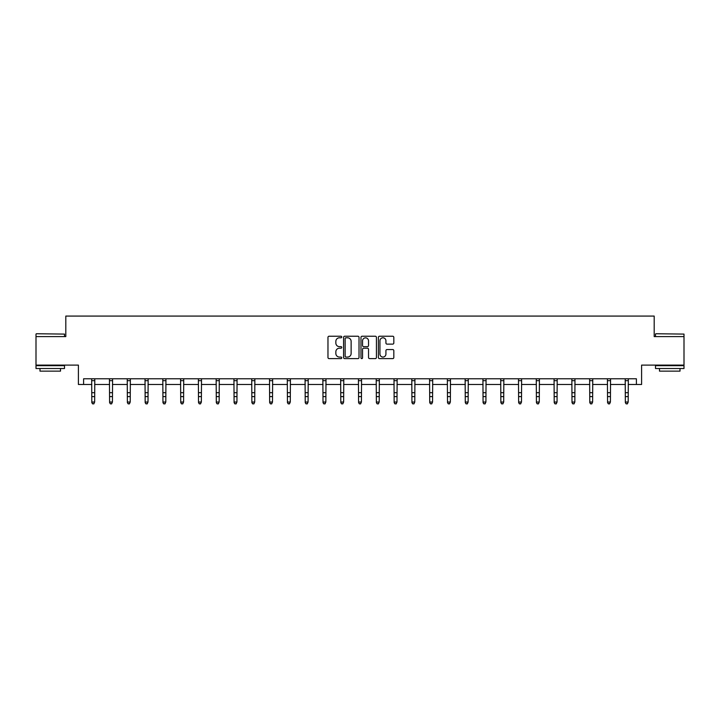 <?xml version="1.0" encoding="UTF-8"?>
<svg xmlns="http://www.w3.org/2000/svg" width="720" height="720" viewBox="0 0 720 720"><rect width="100%" height="100%" fill="white"/><g stroke="black" fill="none" stroke-linecap="round" stroke-linejoin="round"><path stroke-width="1.08" d="M341.757 337.023A0.783 0.783 0 0 0 340.974 336.24L329.085 336.24A1.116 1.116 0 0 0 327.969 337.356L327.969 357.498A1.116 1.116 0 0 0 329.085 358.623L340.974 358.623A0.783 0.783 0 0 0 341.757 357.84A0.783 0.783 0 0 0 340.974 357.057L339.435 357.057A3.582 3.582 0 0 1 335.853 353.475L335.853 351.792A3.582 3.582 0 0 1 339.435 348.21L340.974 348.21A0.783 0.783 0 0 0 341.757 347.427A0.783 0.783 0 0 0 340.974 346.644L339.435 346.644A3.582 3.582 0 0 1 335.853 343.062L335.853 341.388A3.582 3.582 0 0 1 339.435 337.806L340.974 337.806A0.783 0.783 0 0 0 341.757 337.023M83.601 384.48L83.601 378.783L636.399 378.783L636.399 384.48L641.592 384.48L641.592 365.103L684 365.103L684 336.6L654.192 336.6L654.192 316.08L65.808 316.08L65.808 336.6L36 336.6L36 365.103L78.408 365.103L78.408 384.48L91.809 384.48M392.706 344.124A1.116 1.116 0 0 0 393.822 343.008L393.822 337.356A1.116 1.116 0 0 0 392.706 336.24L379.503 336.24A1.116 1.116 0 0 0 378.378 337.356L378.378 357.498A1.116 1.116 0 0 0 379.503 358.623L392.706 358.623A1.116 1.116 0 0 0 393.822 357.498L393.822 350.676A1.116 1.116 0 0 0 392.706 349.551L387.054 349.551A1.116 1.116 0 0 0 385.929 350.676L385.929 354.06A2.997 2.997 0 0 1 382.941 357.057A2.997 2.997 0 0 1 379.944 354.06L379.944 340.803A2.997 2.997 0 0 1 382.941 337.806A2.997 2.997 0 0 1 385.929 340.803L385.929 343.008A1.116 1.116 0 0 0 387.054 344.124L392.706 344.124M359.019 337.356A1.116 1.116 0 0 0 357.903 336.24L344.7 336.24A1.116 1.116 0 0 0 343.575 337.356L343.575 357.498A1.116 1.116 0 0 0 344.7 358.623L357.903 358.623A1.116 1.116 0 0 0 359.019 357.498L359.019 337.356M362.097 336.24L375.3 336.24A1.116 1.116 0 0 1 376.425 337.356L376.425 357.498A1.116 1.116 0 0 1 375.3 358.623L369.648 358.623A1.116 1.116 0 0 1 368.532 357.498L368.532 349.335A1.116 1.116 0 0 0 367.416 348.21L363.663 348.21A1.116 1.116 0 0 0 362.547 349.335L362.547 357.84A0.783 0.783 0 0 1 361.764 358.623A0.783 0.783 0 0 1 360.981 357.84L360.981 337.356A1.116 1.116 0 0 1 362.097 336.24M94.653 384.48L109.593 384.48M112.437 384.48L127.377 384.48M130.221 384.48L145.161 384.48M148.005 384.48L162.945 384.48M165.798 384.48L180.729 384.48M183.582 384.48L198.513 384.48M201.366 384.48L216.297 384.48M219.15 384.48L234.081 384.48M236.934 384.48L251.865 384.48M254.718 384.48L269.649 384.48M272.502 384.48L287.433 384.48M290.286 384.48L305.217 384.48M308.07 384.48L323.01 384.48M325.854 384.48L340.794 384.48M343.638 384.48L358.578 384.48M361.422 384.48L376.362 384.48M379.206 384.48L394.146 384.48M396.99 384.48L411.93 384.48M414.783 384.48L429.714 384.48M432.567 384.48L447.498 384.48M450.351 384.48L465.282 384.48M468.135 384.48L483.066 384.48M485.919 384.48L500.85 384.48M503.703 384.48L518.634 384.48M521.487 384.48L536.418 384.48M539.271 384.48L554.202 384.48M557.055 384.48L571.995 384.48M574.839 384.48L589.779 384.48M592.623 384.48L607.563 384.48M610.407 384.48L625.347 384.48M628.191 384.48L636.399 384.48M345.924 337.806A0.783 0.783 0 0 0 345.141 338.589L345.141 356.265A0.783 0.783 0 0 0 345.924 357.057L347.553 357.057A3.582 3.582 0 0 0 351.135 353.475L351.135 341.388A3.582 3.582 0 0 0 347.553 337.806L345.924 337.806M368.532 340.857A2.997 2.997 0 0 0 365.535 337.86A2.997 2.997 0 0 0 362.547 340.857L362.547 345.528A1.116 1.116 0 0 0 363.663 346.644L367.416 346.644A1.116 1.116 0 0 0 368.532 345.528L368.532 340.857M91.665 378.783L91.809 402.03L94.653 402.03L93.798 403.92L92.664 403.668L93.798 403.92M93.798 403.668L94.653 402.03L94.797 378.783M92.664 403.92L91.809 402.669L92.664 403.668M36.342 333.747L64.503 334.089L36.342 333.747M50.247 368.523L36 368.523L36 365.67L64.503 365.67L64.503 368.523L50.247 368.523M60.507 368.523L60.507 371.142L39.987 371.142L39.987 368.523M655.839 333.747L684 334.089L655.839 333.747M669.753 368.523L655.497 368.523L655.497 365.67L684 365.67L684 368.523L669.753 368.523M680.013 368.523L680.013 371.142L659.493 371.142L659.493 368.523M109.449 378.783L109.593 402.03L112.437 402.03L111.582 403.92L110.448 403.668L111.582 403.92M111.582 403.668L112.437 402.03L112.581 378.783M110.448 403.92L109.593 402.669L110.448 403.668M127.233 378.783L127.377 402.03L130.221 402.03L129.366 403.92L128.232 403.668L129.366 403.92M129.366 403.668L130.221 402.03L130.365 378.783M128.232 403.92L127.377 402.669L128.232 403.668M145.017 378.783L145.161 402.03L148.005 402.03L147.15 403.92L146.016 403.668L147.15 403.92M147.15 403.668L148.005 402.03L148.158 378.783M146.016 403.92L145.161 402.669L146.016 403.668M162.801 378.783L162.945 402.03L165.798 402.03L164.943 403.92L163.8 403.668L164.943 403.92M164.943 403.668L165.798 402.03L165.942 378.783M163.8 403.92L162.945 402.669L163.8 403.668M180.585 378.783L180.729 402.03L183.582 402.03L182.727 403.92L181.584 403.668L182.727 403.92M182.727 403.668L183.582 402.03L183.726 378.783M181.584 403.92L180.729 402.669L181.584 403.668M198.369 378.783L198.513 402.03L201.366 402.03L200.511 403.92L199.368 403.668L200.511 403.92M200.511 403.668L201.366 402.03L201.51 378.783M199.368 403.92L198.513 402.669L199.368 403.668M216.153 378.783L216.297 402.03L219.15 402.03L218.295 403.92L217.152 403.668L218.295 403.92M218.295 403.668L219.15 402.03L219.294 378.783M217.152 403.92L216.297 402.669L217.152 403.668M233.937 378.783L234.081 402.03L236.934 402.03L236.079 403.92L234.936 403.668L236.079 403.92M236.079 403.668L236.934 402.03L237.078 378.783M234.936 403.92L234.081 402.669L234.936 403.668M251.721 378.783L251.865 402.03L254.718 402.03L253.863 403.92L252.72 403.668L253.863 403.92M253.863 403.668L254.718 402.03L254.862 378.783M252.72 403.92L251.865 402.669L252.72 403.668M269.505 378.783L269.649 402.03L272.502 402.03L271.647 403.92L270.504 403.668L271.647 403.92M271.647 403.668L272.502 402.03L272.646 378.783M270.504 403.92L269.649 402.669L270.504 403.668M287.289 378.783L287.433 402.03L290.286 402.03L289.431 403.92L288.288 403.668L289.431 403.92M289.431 403.668L290.286 402.03L290.43 378.783M288.288 403.92L287.433 402.669L288.288 403.668M305.073 378.783L305.217 402.03L308.07 402.03L307.215 403.92L306.072 403.668L307.215 403.92M307.215 403.668L308.07 402.03L308.214 378.783M306.072 403.92L305.217 402.669L306.072 403.668M322.857 378.783L323.01 402.03L325.854 402.03L324.999 403.92L323.865 403.668L324.999 403.92M324.999 403.668L325.854 402.03L325.998 378.783M323.865 403.92L323.01 402.669L323.865 403.668M340.65 378.783L340.794 402.03L343.638 402.03L342.783 403.92L341.649 403.668L342.783 403.92M342.783 403.668L343.638 402.03L343.782 378.783M341.649 403.92L340.794 402.669L341.649 403.668M358.434 378.783L358.578 402.03L361.422 402.03L360.567 403.92L359.433 403.668L360.567 403.92M360.567 403.668L361.422 402.03L361.566 378.783M359.433 403.92L358.578 402.669L359.433 403.668M376.218 378.783L376.362 402.03L379.206 402.03L378.351 403.92L377.217 403.668L378.351 403.92M378.351 403.668L379.206 402.03L379.35 378.783M377.217 403.92L376.362 402.669L377.217 403.668M394.002 378.783L394.146 402.03L396.99 402.03L396.135 403.92L395.001 403.668L396.135 403.92M396.135 403.668L396.99 402.03L397.143 378.783M395.001 403.92L394.146 402.669L395.001 403.668M411.786 378.783L411.93 402.03L414.783 402.03L413.928 403.92L412.785 403.668L413.928 403.92M413.928 403.668L414.783 402.03L414.927 378.783M412.785 403.92L411.93 402.669L412.785 403.668M429.57 378.783L429.714 402.03L432.567 402.03L431.712 403.92L430.569 403.668L431.712 403.92M431.712 403.668L432.567 402.03L432.711 378.783M430.569 403.92L429.714 402.669L430.569 403.668M447.354 378.783L447.498 402.03L450.351 402.03L449.496 403.92L448.353 403.668L449.496 403.92M449.496 403.668L450.351 402.03L450.495 378.783M448.353 403.92L447.498 402.669L448.353 403.668M465.138 378.783L465.282 402.03L468.135 402.03L467.28 403.92L466.137 403.668L467.28 403.92M467.28 403.668L468.135 402.03L468.279 378.783M466.137 403.92L465.282 402.669L466.137 403.668M482.922 378.783L483.066 402.03L485.919 402.03L485.064 403.92L483.921 403.668L485.064 403.92M485.064 403.668L485.919 402.03L486.063 378.783M483.921 403.92L483.066 402.669L483.921 403.668M500.706 378.783L500.85 402.03L503.703 402.03L502.848 403.92L501.705 403.668L502.848 403.92M502.848 403.668L503.703 402.03L503.847 378.783M501.705 403.92L500.85 402.669L501.705 403.668M518.49 378.783L518.634 402.03L521.487 402.03L520.632 403.92L519.489 403.668L520.632 403.92M520.632 403.668L521.487 402.03L521.631 378.783M519.489 403.92L518.634 402.669L519.489 403.668M536.274 378.783L536.418 402.03L539.271 402.03L538.416 403.92L537.273 403.668L538.416 403.92M538.416 403.668L539.271 402.03L539.415 378.783M537.273 403.92L536.418 402.669L537.273 403.668M554.058 378.783L554.202 402.03L557.055 402.03L556.2 403.92L555.057 403.668L556.2 403.92M556.2 403.668L557.055 402.03L557.199 378.783M555.057 403.92L554.202 402.669L555.057 403.668M571.842 378.783L571.995 402.03L574.839 402.03L573.984 403.92L572.85 403.668L573.984 403.92M573.984 403.668L574.839 402.03L574.983 378.783M572.85 403.92L571.995 402.669L572.85 403.668M589.635 378.783L589.779 402.03L592.623 402.03L591.768 403.92L590.634 403.668L591.768 403.92M591.768 403.668L592.623 402.03L592.767 378.783M590.634 403.92L589.779 402.669L590.634 403.668M607.419 378.783L607.563 402.03L610.407 402.03L609.552 403.92L608.418 403.668L609.552 403.92M609.552 403.668L610.407 402.03L610.551 378.783M608.418 403.92L607.563 402.669L608.418 403.668M625.203 378.783L625.347 402.03L628.191 402.03L627.336 403.92L626.202 403.668L627.336 403.92M627.336 403.668L628.191 402.03L628.335 378.783M626.202 403.92L625.347 402.669L626.202 403.668M94.788 378.801L91.674 378.801M94.653 392.688L91.809 392.688M94.653 396.603L91.809 396.603M94.653 380.655L91.809 380.655M112.572 378.801L109.458 378.801M112.437 392.688L109.593 392.688M112.437 396.603L109.593 396.603M112.437 380.655L109.593 380.655M130.356 378.801L127.242 378.801M130.221 392.688L127.377 392.688M130.221 396.603L127.377 396.603M130.221 380.655L127.377 380.655M148.149 378.801L145.026 378.801M148.005 392.688L145.161 392.688M148.005 396.603L145.161 396.603M148.005 380.655L145.161 380.655M165.933 378.801L162.81 378.801M165.798 392.688L162.945 392.688M165.798 396.603L162.945 396.603M165.798 380.655L162.945 380.655M183.717 378.801L180.594 378.801M183.582 392.688L180.729 392.688M183.582 396.603L180.729 396.603M183.582 380.655L180.729 380.655M201.501 378.801L198.378 378.801M201.366 392.688L198.513 392.688M201.366 396.603L198.513 396.603M201.366 380.655L198.513 380.655M219.285 378.801L216.162 378.801M219.15 392.688L216.297 392.688M219.15 396.603L216.297 396.603M219.15 380.655L216.297 380.655M237.069 378.801L233.946 378.801M236.934 392.688L234.081 392.688M236.934 396.603L234.081 396.603M236.934 380.655L234.081 380.655M254.853 378.801L251.73 378.801M254.718 392.688L251.865 392.688M254.718 396.603L251.865 396.603M254.718 380.655L251.865 380.655M272.637 378.801L269.514 378.801M272.502 392.688L269.649 392.688M272.502 396.603L269.649 396.603M272.502 380.655L269.649 380.655M290.421 378.801L287.298 378.801M290.286 392.688L287.433 392.688M290.286 396.603L287.433 396.603M290.286 380.655L287.433 380.655M308.205 378.801L305.082 378.801M308.07 392.688L305.217 392.688M308.07 396.603L305.217 396.603M308.07 380.655L305.217 380.655M325.989 378.801L322.866 378.801M325.854 392.688L323.01 392.688M325.854 396.603L323.01 396.603M325.854 380.655L323.01 380.655M343.773 378.801L340.659 378.801M343.638 392.688L340.794 392.688M343.638 396.603L340.794 396.603M343.638 380.655L340.794 380.655M361.557 378.801L358.443 378.801M361.422 392.688L358.578 392.688M361.422 396.603L358.578 396.603M361.422 380.655L358.578 380.655M379.341 378.801L376.227 378.801M379.206 392.688L376.362 392.688M379.206 396.603L376.362 396.603M379.206 380.655L376.362 380.655M397.134 378.801L394.011 378.801M396.99 392.688L394.146 392.688M396.99 396.603L394.146 396.603M396.99 380.655L394.146 380.655M414.918 378.801L411.795 378.801M414.783 392.688L411.93 392.688M414.783 396.603L411.93 396.603M414.783 380.655L411.93 380.655M432.702 378.801L429.579 378.801M432.567 392.688L429.714 392.688M432.567 396.603L429.714 396.603M432.567 380.655L429.714 380.655M450.486 378.801L447.363 378.801M450.351 392.688L447.498 392.688M450.351 396.603L447.498 396.603M450.351 380.655L447.498 380.655M468.27 378.801L465.147 378.801M468.135 392.688L465.282 392.688M468.135 396.603L465.282 396.603M468.135 380.655L465.282 380.655M486.054 378.801L482.931 378.801M485.919 392.688L483.066 392.688M485.919 396.603L483.066 396.603M485.919 380.655L483.066 380.655M503.838 378.801L500.715 378.801M503.703 392.688L500.85 392.688M503.703 396.603L500.85 396.603M503.703 380.655L500.85 380.655M521.622 378.801L518.499 378.801M521.487 392.688L518.634 392.688M521.487 396.603L518.634 396.603M521.487 380.655L518.634 380.655M539.406 378.801L536.283 378.801M539.271 392.688L536.418 392.688M539.271 396.603L536.418 396.603M539.271 380.655L536.418 380.655M557.19 378.801L554.067 378.801M557.055 392.688L554.202 392.688M557.055 396.603L554.202 396.603M557.055 380.655L554.202 380.655M574.974 378.801L571.851 378.801M574.839 392.688L571.995 392.688M574.839 396.603L571.995 396.603M574.839 380.655L571.995 380.655M592.758 378.801L589.644 378.801M592.623 392.688L589.779 392.688M592.623 396.603L589.779 396.603M592.623 380.655L589.779 380.655M610.542 378.801L607.428 378.801M610.407 392.688L607.563 392.688M610.407 396.603L607.563 396.603M610.407 380.655L607.563 380.655M628.326 378.801L625.212 378.801M628.191 392.688L625.347 392.688M628.191 396.603L625.347 396.603M628.191 380.655L625.347 380.655M36 336.6L36 334.089M42.498 365.67L42.498 365.103M58.005 365.67L58.005 365.103M64.503 336.6L64.503 334.089M655.497 336.6L655.497 334.089M661.995 365.67L661.995 365.103M677.502 365.67L677.502 365.103M684 336.6L684 334.089"/></g></svg>

